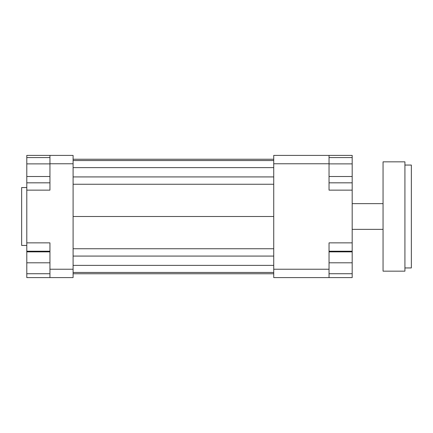 <?xml version="1.0" encoding="UTF-8"?>
<svg xmlns="http://www.w3.org/2000/svg" width="433" height="433" viewBox="0 0 433 433"><rect width="100%" height="100%" fill="white"/><g stroke="black" fill="none" stroke-linecap="round" stroke-linejoin="round"><path stroke-width="0.65" d="M329.037 251.227L352.186 251.227L352.186 277.591L329.037 277.591L329.037 269.234L273.732 269.234L273.732 277.591L329.037 277.591M329.037 269.234L329.037 242.864L352.186 242.864L352.186 190.136L329.037 190.136L329.037 155.409L273.732 155.409L273.732 269.234M273.732 163.766L329.037 163.766M352.186 190.136L352.186 182.823L329.037 182.823M329.037 155.409L352.186 155.409L352.186 157.574L329.037 157.574M352.186 251.227L352.186 242.864M49.947 155.409L49.947 163.766L73.096 163.766L73.096 155.409L26.792 155.409L26.792 157.574L49.947 157.574M73.096 269.234L49.947 269.234L49.947 277.591L73.096 277.591L73.096 163.766M49.947 277.591L26.792 277.591L26.792 273.732L49.947 273.732M49.947 163.885L26.792 163.885L26.792 242.864L49.947 242.864L49.947 269.234M49.947 163.766L49.947 190.136L26.792 190.136M26.792 242.864L26.792 251.227L49.947 251.227M26.792 273.732L26.792 251.227M26.792 251.871L49.947 251.871M26.792 262.799L49.947 262.799M26.792 176.512L49.947 176.512M26.792 182.823L49.947 182.823M26.792 163.885L26.792 157.574M352.186 273.732L329.037 273.732M352.186 251.871L329.037 251.871M352.186 262.799L329.037 262.799M352.186 157.574L352.186 176.512L329.037 176.512M352.186 163.885L329.037 163.885M352.186 176.512L352.186 182.823M26.792 187.559L21.65 187.559L21.65 245.441L26.792 245.441M73.096 159.247L273.732 159.247M73.096 160.551L273.732 160.551M73.096 167.625L273.732 167.625M73.096 176.924L273.732 176.924M73.096 184.252L273.732 184.252M73.096 216.5L273.732 216.5M73.096 273.753L273.732 273.753M73.096 248.748L273.732 248.748M73.096 256.076L273.732 256.076M73.096 265.375L273.732 265.375M73.096 272.449L273.732 272.449M404.92 165.054L411.35 165.054L411.35 267.946L404.92 267.946M404.92 216.5L404.92 161.839L383.053 161.839L383.053 271.161L404.92 271.161L404.92 216.5M352.186 229.36L383.053 229.36M352.186 203.64L383.053 203.64"/></g></svg>
